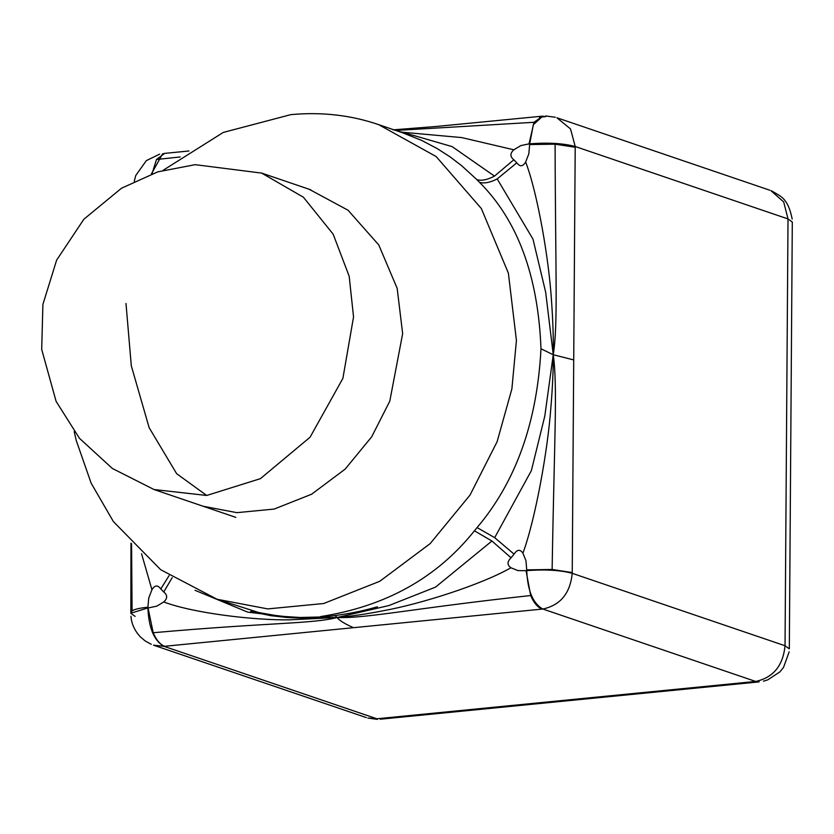 <?xml version="1.0" encoding="UTF-8"?>
<svg xmlns="http://www.w3.org/2000/svg" width="834" height="834" viewBox="0 0 834 834"><rect width="100%" height="100%" fill="white"/><g stroke="black" fill="none" stroke-linecap="round" stroke-linejoin="round"><path stroke-width="1.25" d="M131.553 543.737L132.085 610.853L130.844 612.521L130.98 543.122M141.561 553.755L151.934 589.753C154.749 585.061 157.699 584.79 160.795 588.929L163.756 591.994L172.2 577.628M169.093 575.606L160.795 588.929M412.976 135.264L452.174 146.628L494.479 176.11C487.317 179.863 481.447 181.041 476.871 179.623L479.487 182.323C484.064 183.741 489.965 182.615 497.189 178.924L516.799 162.828L513.838 159.763L494.479 176.11M402.905 132.898L421.816 140.487L437.423 148.713L450.224 156.969L461.661 165.695L476.871 179.623M180.186 156.969L156.5 159.492L164.632 153.383L188.953 150.985M152.017 173.785L156.5 159.492M395.723 130.448L533.989 122.296L529.027 143.875L529.705 143.813L533.322 124.756L542.788 116.114L533.989 122.296M539.442 117.229L545.634 116.614L542.152 116.187M402.113 132.199L461.671 137.579L513.859 149.797L520.781 145.616L529.027 143.875M130.834 613.24L147.889 607.944C148.796 628.106 154.175 640.908 164.027 646.35L353.449 627.689C344.703 623.822 339.261 620.423 337.113 617.504C366.314 618.651 414.091 608.153 530.685 595.539C533.864 602.899 537.701 607.423 542.194 609.091L542.861 609.029C532.999 603.576 527.62 590.774 526.723 570.623C545.332 569.247 560.5 570.143 572.228 573.323L572.239 572.572L552.129 569.476L526.723 569.872L526.056 570.685L530.685 595.539M353.449 627.689L542.194 609.091M163.756 591.994C167.644 595.122 167.644 598.447 163.735 601.96C193.259 613.105 253.4 620.36 289.815 619.839L337.113 617.504C311.843 624.03 270.153 622.331 153.195 632.735L147.899 607.194C139.976 608.007 134.701 609.227 132.085 610.853M164.705 646.287C160.211 644.609 156.375 640.095 153.195 632.735M163.735 601.96L156.813 606.141L148.556 607.882M335.101 615.617L337.113 617.504L313.459 617.733M289.252 617.077L247.729 612.146L195.073 590.316M268.381 614.533L250.721 611.468L270.685 615.659L286.166 617.421C299.948 618.536 317.035 617.869 324.134 616.899L300.313 617.483L279.077 616.138L258.676 612.521L217.111 599.271L267.756 608.903L323.696 603.514L379.804 581.267L430.156 543.622L470.001 495.094L497.116 441.697L511.888 388.884L516.423 340.418L508.375 273.135L481.354 208.552L436.13 156.531L378.636 124.631L403.187 132.992M526.056 570.685L517.904 570.592L510.94 567.766C481.218 584.749 420.889 603.868 384.432 610.519C366.731 614.012 350.958 616.336 337.113 617.504L388.884 605.567L435.536 587.115L491.935 541.016L511.054 557.779L514.067 554.12L494.687 537.659L477.069 527.578L474.421 530.81L491.935 541.016M474.421 530.81C436.974 577.806 385.735 606.381 320.704 616.545M510.94 567.766C507.041 565.014 507.082 561.689 511.054 557.779M479.487 182.323C517.653 220.385 538.159 275.866 540.985 348.779L553.255 354.752L544.811 416.02L531.362 470.647L494.687 537.659M540.985 348.779C537.138 422.338 515.829 481.937 477.069 527.578M529.694 144.563L555.1 144.167C555.454 277.128 558.113 323.383 553.255 354.752L573.719 359.913L575.21 146.513C563.482 143.333 548.313 142.437 529.705 143.813L528.829 153.821L525.66 162.005C537.909 194.155 549.137 260.875 551.566 301.647C552.973 321.424 553.547 339.125 553.255 354.752L545.676 292.244L532.989 239.139L497.189 178.924M525.66 162.005C522.845 166.696 519.895 166.977 516.799 162.828M555.1 144.167L575.21 147.264M514.067 554.12C517.205 549.398 520.155 549.095 522.918 553.203C535.626 518.592 547.813 449.568 550.815 408.253C552.515 388.164 553.328 370.338 553.255 354.752C557.675 386.997 554.339 436.38 552.129 569.476M572.239 572.572L573.719 359.913M522.918 553.203L525.962 560.667L526.723 569.872M513.838 159.763C509.939 156.636 509.949 153.32 513.859 149.797M162.672 153.685L151.329 174.035M147.899 607.194L148.765 597.936L151.934 589.753M135.118 616.389L130.834 613.282L130.844 612.531M366.303 717.584L153.498 645.162L164.027 646.35L376.843 718.772L367.825 718.053L377.416 719.367M770.845 190.6L783.699 201.953L788.015 218.935L575.21 146.513L570.529 128.926L556.841 117.74L769.646 190.162M755.667 681.451L542.861 609.029C560.448 605.203 570.237 593.308 572.228 573.323L785.034 645.745C783.043 665.73 773.254 677.625 755.667 681.451L376.843 718.772M788.015 218.935L792.3 222.042L789.318 648.852L785.034 645.745L788.015 218.935M203.1 506.238L236.866 512.66L274.167 509.063L311.572 494.239L345.14 469.135L371.703 436.787L389.78 401.185L402.655 333.673L397.172 288.366L378.782 244.967L348.07 210.241L309.185 189.276M310.79 189.818L261.678 173.097L195.166 164.673L157.772 171.867L121.514 188.213L83.859 219.238L56.629 260.145L42.899 304.4L41.7 349.425L56.118 401.383L79.449 438.298L112.34 468.458L153.998 489.527L206.696 495.469L260.406 478.664L310.06 437.235L342.889 378.386L353.543 316.951L349.175 276.252L333.152 234.156L303.399 197.21L261.636 173.086M206.696 495.469L176.641 473.691L149.15 427.696L131.313 365.834L125.986 303.461M417.698 136.62L396.953 130.865M393.002 129.854L435.536 126.528L542.121 116.187M377.479 606.829C374.372 607.34 359.1 613.063 324.072 616.91M163.964 153.446L164.632 153.383M159.648 154.154L146.325 160.639L135.754 175.494L134.264 181.259M130.948 616.232C131.522 623.874 134.681 630.785 140.446 636.967L145.168 640.95L151.246 644.307M555.277 117.25L545.728 115.957M771.898 191.017C780.676 196.543 787.869 197.585 792.185 219.092M789.173 651.813L783.512 667.45L779.853 671.933L767.749 679.866L763.485 681.169M380.346 719.21L759.169 681.878M378.636 124.631C350.864 115.123 321.601 111.787 290.826 114.633L223.283 132.429L163.162 170.272M74.205 431.668L76.175 440.269L91.135 483.157L113.393 521.584L160.681 569.705L217.111 599.271M153.998 489.527L235.845 517.382"/></g></svg>
